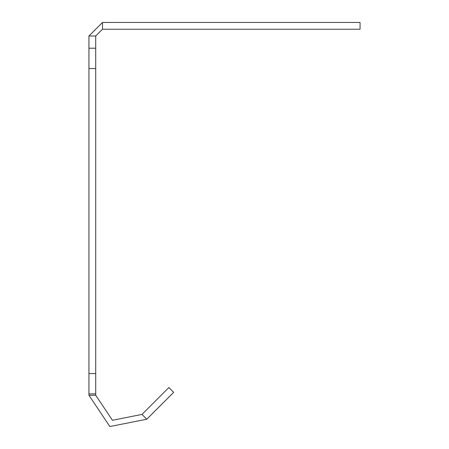 <?xml version="1.0" encoding="UTF-8"?>
<svg xmlns="http://www.w3.org/2000/svg" width="449" height="449" viewBox="0 0 449 449"><rect width="100%" height="100%" fill="white"/><g stroke="black" fill="none" stroke-linecap="round" stroke-linejoin="round"><path stroke-width="0.67" d="M146.795 419.203L109.859 426.55L88.941 395.238L88.941 373.557L95.716 373.557L95.716 395.238L112.452 420.286L142.002 414.41L168.875 387.538L173.668 392.331L146.795 419.203L142.002 414.41M95.716 395.238L88.941 395.238M88.941 68.545L88.941 36.004L95.716 36.004L95.716 68.545L88.941 68.545L88.941 373.557M88.941 48.211L95.716 48.211M95.716 373.557L95.716 68.545M88.941 36.004L102.495 22.45L360.059 22.45L360.059 29.23L102.495 29.23L102.495 22.45M95.716 36.004L102.495 29.23M95.716 393.891L88.941 393.891"/></g></svg>
